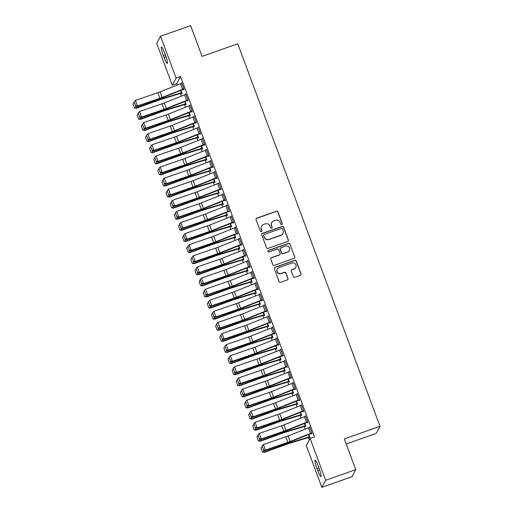 <?xml version="1.0" encoding="UTF-8"?>
<svg xmlns="http://www.w3.org/2000/svg" width="513" height="513" viewBox="0 0 513 513"><rect width="100%" height="100%" fill="white"/><g stroke="black" fill="none" stroke-linecap="round" stroke-linejoin="round"><path stroke-width="0.77" d="M281.784 224.527A0.821 0.808 28.4 0 0 282.265 223.495L277.963 211.92A1.173 1.154 28.4 0 0 276.462 211.215L256.769 218.166A1.173 1.154 28.4 0 0 256.083 219.641L260.386 231.222A0.821 0.808 28.4 0 0 261.874 231.337A0.821 0.808 28.4 0 0 261.919 230.677L261.361 229.183A3.745 3.687 28.4 0 1 263.567 224.457L265.208 223.88A3.745 3.687 28.4 0 1 270.005 226.13L270.563 227.631A0.821 0.808 28.4 0 0 272.05 227.746A0.821 0.808 28.4 0 0 272.095 227.086L271.537 225.592A3.745 3.687 28.4 0 1 273.743 220.866L275.385 220.289A3.745 3.687 28.4 0 1 280.181 222.539L280.739 224.04A0.821 0.808 28.4 0 0 281.784 224.527M282.163 224.252A0.821 0.808 28.4 0 0 282.163 223.687L277.86 212.113A1.173 1.154 28.4 0 0 276.36 211.407L256.667 218.358A1.173 1.154 28.4 0 0 256.096 218.801M261.816 231.434A0.821 0.808 28.4 0 0 261.816 230.869L261.361 229.183M271.993 227.843A0.821 0.808 28.4 0 0 271.993 227.278L271.537 225.592M293.282 276.584A1.173 1.154 28.4 0 0 294.783 277.289L300.31 275.34A1.173 1.154 28.4 0 0 300.996 273.859L296.219 261.002A1.173 1.154 28.4 0 0 294.719 260.303L275.026 267.254A1.173 1.154 28.4 0 0 274.333 268.729L279.117 281.586A1.173 1.154 28.4 0 0 280.617 282.285L287.293 279.931A1.173 1.154 28.4 0 0 287.979 278.456L285.933 272.954A1.173 1.154 28.4 0 0 284.433 272.249L281.124 273.416A3.136 3.078 28.4 0 1 277.283 269.017A3.136 3.078 28.4 0 1 278.957 267.587L291.923 263.015A3.136 3.078 28.4 0 1 295.764 267.42A3.136 3.078 28.4 0 1 294.09 268.844L291.929 269.607A1.173 1.154 28.4 0 0 291.237 271.082L293.282 276.584M310.102 438.423L325.665 480.271L321.843 487.35L306.28 445.502L310.102 438.423L314.565 436.852L180.563 76.546L176.106 78.117L172.285 85.196L156.721 43.348L160.543 36.269L176.106 78.117M160.543 36.269L190.637 25.65L202.071 56.398L237.743 43.81L379.992 426.316L344.326 438.904L355.759 469.651L325.665 480.271M287.71 241.45A1.173 1.154 28.4 0 0 288.396 239.975L283.618 227.118A1.173 1.154 28.4 0 0 282.118 226.419L262.425 233.364A1.173 1.154 28.4 0 0 261.733 234.845L266.516 247.696A1.173 1.154 28.4 0 0 268.017 248.401L287.71 241.45M289.916 244.06L294.699 256.917A1.173 1.154 28.4 0 1 294.007 258.392L274.314 265.343A1.173 1.154 28.4 0 1 272.813 264.644L270.768 259.142A1.173 1.154 28.4 0 1 271.46 257.661L279.444 254.846A1.173 1.154 28.4 0 0 280.136 253.371L278.777 249.722A1.173 1.154 28.4 0 0 277.276 249.017L268.966 251.947A0.821 0.808 28.4 0 1 267.959 250.799A0.821 0.808 28.4 0 1 268.395 250.427L288.415 243.361A1.173 1.154 28.4 0 1 289.916 244.06L294.699 256.917M346.211 443.969L376.17 433.395L379.992 426.316M307.447 422.289L307.653 422.847L307.909 422.366L305.434 415.703L305.254 416.396M305.767 425.976L305.357 426.123L305.588 426.669L305.844 426.194L304.786 423.34M299.188 400.089L299.393 400.647L299.656 400.166L297.174 393.503L297.001 394.196M297.123 403.917L297.328 404.468L297.585 403.994L296.527 401.14L297.38 403.436M290.935 377.889L291.14 378.447L291.397 377.966L288.922 371.303L288.742 371.996M288.864 381.717L289.075 382.268L289.332 381.794L288.274 378.94M280.874 349.661L282.913 355.22A4.175 0.507 159.6 0 0 281.637 355.695L261.213 363.839A5.964 0.725 -20.4 0 1 259.007 364.66L236.544 372.374L236.095 372.919L258.558 365.205A8.945 1.084 159.6 0 0 261.867 363.974L282.657 355.695L282.881 356.246L283.144 355.765L280.662 349.103L280.489 349.795M280.611 359.517L280.816 360.068L281.073 359.594L280.015 356.74M274.423 333.488L274.628 334.046L274.885 333.565L272.409 326.903L272.23 327.595M272.743 337.176L272.332 337.323L272.563 337.868L272.82 337.394L271.762 334.54M264.362 305.261L266.401 310.82A4.175 0.507 159.6 0 0 265.125 311.295L244.701 319.439A5.964 0.725 -20.4 0 1 242.495 320.259L220.032 327.974L219.583 328.519L242.046 320.805A8.945 1.084 159.6 0 0 245.355 319.573L266.144 311.295L266.369 311.846L266.632 311.365L264.15 304.703L263.977 305.395M264.099 315.117L264.304 315.668L264.561 315.194L263.502 312.34L264.355 314.636M257.911 289.088L258.116 289.646L258.372 289.165L255.897 282.503L255.718 283.195M256.224 292.776L255.82 292.923L256.051 293.468L256.308 292.994L255.25 290.14M247.85 260.861L249.889 266.42A4.175 0.507 159.6 0 0 248.613 266.895L228.189 275.039A5.964 0.725 -20.4 0 1 225.983 275.859L203.52 283.574L203.071 284.119L225.534 276.404A8.945 1.084 159.6 0 0 228.843 275.173L249.632 266.895L249.857 267.446L250.12 266.965L247.638 260.303L247.465 260.995M247.587 270.717L247.792 271.268L248.048 270.793L246.99 267.94L247.843 270.236M241.399 244.688L241.604 245.246L241.86 244.765L239.385 238.103L239.205 238.795M239.712 248.375L239.308 248.523L239.539 249.068L239.795 248.593L238.737 245.74M233.396 222.007L233.377 222.02A4.175 0.507 159.6 0 0 232.1 222.495L211.677 230.638A5.964 0.725 -20.4 0 1 209.471 231.459L187.008 239.173L186.559 239.718L209.022 232.004A8.945 1.084 159.6 0 0 212.331 230.773L233.12 222.495L233.344 223.046L233.607 222.565L231.126 215.902L230.953 216.595M231.074 226.316L231.28 226.868L231.536 226.393L230.478 223.54L231.331 225.835M224.886 200.288L225.092 200.846L225.348 200.365L222.873 193.702L222.693 194.395M223.2 203.975L222.796 204.123L223.027 204.668L223.283 204.193L222.225 201.34M216.627 178.088L216.832 178.646L217.095 178.165L214.614 171.502L214.44 172.195M214.562 181.916L214.767 182.468L215.024 181.993L213.966 179.14L214.819 181.435M208.374 155.888L208.579 156.446L208.836 155.965L206.361 149.302L206.181 149.995M206.303 159.716L206.515 160.268L206.771 159.793L205.707 156.94M198.313 127.66L200.352 133.22A4.175 0.507 159.6 0 0 199.076 133.694L178.652 141.838A5.964 0.725 -20.4 0 1 176.446 142.659L153.983 150.373L153.534 150.918L175.997 143.204A8.945 1.084 159.6 0 0 179.306 141.973L200.096 133.694L200.32 134.246L200.583 133.765L198.101 127.102L197.928 127.795M198.05 137.516L198.255 138.068L198.512 137.593L197.454 134.739M191.862 111.488L192.067 112.046L192.324 111.565L189.848 104.902L189.669 105.595M190.176 115.175L189.772 115.322L190.002 115.867L190.259 115.393L189.194 112.539M181.801 83.26L183.84 88.82A4.175 0.507 159.6 0 0 182.564 89.294L162.14 97.438A5.964 0.725 -20.4 0 1 159.934 98.259L137.471 105.973L137.022 106.518L159.485 98.804A8.945 1.084 159.6 0 0 162.794 97.573L183.583 89.294L183.808 89.846L184.071 89.365L181.589 82.702L181.416 83.395M181.538 93.116L181.743 93.667L182 93.193L180.942 90.339L181.794 92.635M180.563 76.546L176.741 83.625L177.267 85.036M180.409 93.488L181.397 96.136M184.539 104.588L185.526 107.236M188.669 115.688L189.65 118.336M192.798 126.788L193.779 129.436M196.921 137.888L197.909 140.536M201.051 148.988L202.039 151.636M205.181 160.088L206.162 162.736M209.31 171.188L210.292 173.836M213.434 182.288L214.421 184.936M217.563 193.388L218.551 196.037M221.693 204.488L222.674 207.137M225.823 215.588L226.804 218.237M229.946 226.688L230.933 229.337M234.075 237.788L235.063 240.437M238.205 248.888L239.186 251.537M242.335 259.988L243.316 262.637M246.458 271.088L247.446 273.737M250.588 282.188L251.575 284.837M254.717 293.289L255.698 295.937M258.847 304.389L259.828 307.037M262.97 315.489L263.958 318.137M267.1 326.589L268.087 329.237M271.23 337.689L272.211 340.337M275.359 348.789L276.34 351.437M279.482 359.889L280.47 362.537M283.612 370.989L284.6 373.637M287.742 382.089L288.723 384.737M291.871 393.189L292.852 395.837M295.995 404.289L296.982 406.937M300.124 415.389L301.112 418.037M304.254 426.489L305.235 429.137M308.384 437.589L309.268 439.974M185.668 104.216L185.873 104.767L186.129 104.293L185.071 101.439M187.732 100.388L187.938 100.946L188.194 100.465L185.719 93.802L185.539 94.495M194.305 126.275L193.901 126.422L194.126 126.968L194.389 126.493L193.324 123.639M195.985 122.588L196.197 123.146L196.453 122.665L193.978 116.002L193.799 116.695M202.18 148.616L202.385 149.168L202.641 148.693L201.583 145.839M204.245 144.788L204.45 145.346L204.706 144.865L202.231 138.202L202.051 138.895M210.817 170.675L210.413 170.823L210.638 171.368L210.901 170.893L209.836 168.04M212.497 166.988L212.709 167.546L212.966 167.065L210.49 160.402L210.311 161.095M218.692 193.016L218.897 193.568L219.154 193.093L218.096 190.24M220.757 189.188L220.962 189.746L221.218 189.265L218.743 182.602L218.564 183.295M226.945 215.216L227.15 215.768L227.413 215.293L226.348 212.44M229.01 211.388L229.221 211.946L229.478 211.465L227.002 204.802L226.823 205.495M235.204 237.416L235.409 237.968L235.666 237.493L234.608 234.64M237.269 233.588L237.474 234.146L237.731 233.665L235.255 227.002L235.076 227.695M243.842 259.475L243.438 259.623L243.662 260.168L243.925 259.693L242.861 256.84M245.522 255.788L245.733 256.346L245.99 255.865L243.515 249.203L243.335 249.895M251.716 281.817L251.921 282.368L252.178 281.894L251.12 279.04M253.781 277.988L253.986 278.546L254.243 278.065L251.768 271.403L251.588 272.095M260.354 303.876L259.95 304.023L260.174 304.568L260.437 304.094L259.373 301.24M262.034 300.188L262.246 300.746L262.502 300.265L260.027 293.603L259.847 294.295M268.228 326.217L268.434 326.768L268.69 326.294L267.632 323.44M270.293 322.388L270.498 322.946L270.755 322.465L268.28 315.803L268.1 316.495M276.866 348.276L276.462 348.423L276.687 348.968L276.949 348.494L275.885 345.64M278.546 344.589L278.758 345.146L279.014 344.665L276.539 338.003L276.36 338.695M284.741 370.617L284.946 371.168L285.202 370.694L284.144 367.84M286.805 366.789L287.011 367.346L287.267 366.866L284.792 360.203L284.612 360.895M293.378 392.676L292.974 392.823L293.199 393.368L293.462 392.894L292.397 390.04M295.058 388.989L295.27 389.547L295.526 389.066L293.051 382.403L292.872 383.096M301.253 415.017L301.458 415.568L301.715 415.094L300.656 412.24M303.318 411.189L303.523 411.747L303.779 411.266L301.304 404.603L301.125 405.296M309.506 437.217L309.711 437.769L309.974 437.294L308.909 434.44M311.571 433.389L311.782 433.947L312.039 433.466L309.563 426.803L309.384 427.496M319.048 468.157A7.637 1.039 70.6 0 1 320.933 476.583A7.637 1.039 70.6 0 1 317.727 470.607L316.983 468.606A7.637 1.039 70.6 0 1 315.104 460.18A7.637 1.039 70.6 0 1 318.31 466.157L319.048 468.157M355.759 469.651L351.937 476.731L321.843 487.35M176.741 83.625L172.285 85.196M163.339 55.462A7.637 1.039 70.6 0 1 161.46 47.042A7.637 1.039 70.6 0 1 164.66 53.019L165.404 55.013A7.637 1.039 70.6 0 1 167.283 63.439A7.637 1.039 70.6 0 1 164.083 57.462L163.339 55.462L165.314 54.769M181.333 83.183L181.717 83.048M185.462 94.283L185.847 94.148M189.592 105.383L189.977 105.248M193.715 116.483L194.1 116.348M197.845 127.583L198.23 127.448M201.975 138.683L202.359 138.548M206.104 149.783L206.489 149.649M210.227 160.883L210.612 160.749M214.357 171.983L214.742 171.849M218.487 183.083L218.871 182.949M222.616 194.183L223.001 194.049M226.74 205.283L227.124 205.149M230.869 216.383L231.254 216.249M234.999 227.483L235.384 227.349M239.129 238.583L239.513 238.449M243.252 249.684L243.637 249.549M247.381 260.784L247.766 260.649M251.511 271.884L251.896 271.749M255.641 282.984L256.025 282.849M259.764 294.084L260.155 293.949M263.894 305.184L264.278 305.049M268.023 316.284L268.408 316.149M272.153 327.384L272.538 327.249M276.276 338.484L276.667 338.349M280.406 349.584L280.791 349.449M284.535 360.684L284.92 360.549M288.665 371.784L289.05 371.649M292.788 382.884L293.179 382.749M296.918 393.984L297.303 393.849M301.048 405.084L301.432 404.949M305.177 416.184L305.562 416.049M309.301 427.284L309.692 427.149M271.743 222.571L271.64 222.764A3.745 3.687 28.4 0 0 271.435 225.784M261.566 226.162L261.463 226.355A3.745 3.687 28.4 0 0 261.258 229.375M288.274 241.014A1.173 1.154 28.4 0 0 288.293 240.167L283.509 227.31A1.173 1.154 28.4 0 0 282.015 226.605L262.323 233.556A1.173 1.154 28.4 0 0 261.752 233.999M282.528 228.862A0.821 0.808 28.4 0 0 281.483 228.368L264.195 234.467A0.821 0.808 28.4 0 0 263.714 235.499L264.298 237.083A3.745 3.687 28.4 0 0 269.094 239.334L280.912 235.159A3.745 3.687 28.4 0 0 283.118 230.44L282.528 228.862M263.759 234.839L263.65 235.031A0.821 0.808 28.4 0 0 263.605 235.691L263.714 235.499M282.913 233.453L282.81 233.646A3.745 3.687 28.4 0 1 280.81 235.352L268.992 239.52A3.745 3.687 28.4 0 1 264.195 237.269L263.605 235.691M294.577 257.956A1.173 1.154 28.4 0 0 294.597 257.109M280.072 254.313L279.97 254.506A1.173 1.154 28.4 0 1 279.341 255.038L271.358 257.853A1.173 1.154 28.4 0 0 270.787 258.296M289.813 244.252A1.173 1.154 28.4 0 0 288.312 243.553L268.293 250.613A0.821 0.808 28.4 0 0 267.914 250.895M287.735 251.921A3.136 3.078 28.4 0 0 288.999 247.003A3.136 3.078 28.4 0 0 285.568 246.093L280.996 247.702A1.173 1.154 28.4 0 0 280.31 249.177L281.669 252.826A1.173 1.154 28.4 0 0 283.163 253.531L287.633 252.114A3.136 3.078 28.4 0 0 289.3 250.684L289.403 250.491M280.374 248.234L280.271 248.427A1.173 1.154 28.4 0 0 280.207 249.369L280.31 249.177M287.633 252.114L283.061 253.723A1.173 1.154 28.4 0 1 281.56 253.018L280.207 249.369M295.764 267.42L295.655 267.606A3.136 3.078 28.4 0 1 293.987 269.036L291.826 269.8A1.173 1.154 28.4 0 0 291.256 270.236M277.283 269.017L277.18 269.203A3.136 3.078 28.4 0 0 281.021 273.609L281.124 273.416M287.857 279.489A1.173 1.154 28.4 0 0 287.876 278.649L285.831 273.147A1.173 1.154 28.4 0 0 284.33 272.441L281.021 273.609M300.881 274.897A1.173 1.154 28.4 0 0 300.894 274.051L296.116 261.194A1.173 1.154 28.4 0 0 294.616 260.495L274.923 267.44A1.173 1.154 28.4 0 0 274.352 267.882M135.573 106.063L136.259 107.916L159.017 99.669A8.945 1.084 -20.4 0 1 162.249 98.592L181.775 92.641M134.477 107.736L136.259 107.916L136.195 108.326L134.451 107.897L133.034 103.85L134.451 107.897M181.923 92.975L181.512 93.122A4.175 0.507 -20.4 0 1 180.275 93.526L161.108 99.362A5.964 0.725 159.6 0 0 158.953 100.08L136.195 108.326M133.034 103.85L134.098 102.491M183.583 89.294L183.987 89.153M181.775 83.266A4.175 0.507 159.6 0 0 180.499 83.747L160.075 91.891A5.964 0.725 -20.4 0 1 157.869 92.706L135.406 100.42L137.471 105.973L135.586 105.793L134.143 101.907L135.586 105.793M135.406 106.011L137.022 106.518M135.406 100.42L134.143 101.907M185.924 103.735L166.379 109.692A8.945 1.084 -20.4 0 0 163.147 110.77L140.389 119.016L140.325 119.426L138.581 118.997L137.163 114.95L138.581 118.997M186.052 104.075L185.642 104.222A4.175 0.507 -20.4 0 1 184.404 104.626L165.231 110.462A5.964 0.725 159.6 0 0 163.083 111.18L140.325 119.426M139.703 117.163L140.389 119.016L138.606 118.836M137.163 114.95L138.228 113.591M190.054 114.835L170.502 120.792A8.945 1.084 -20.4 0 0 167.276 121.87L144.519 130.116L144.454 130.526L142.704 130.097L141.287 126.051L142.704 130.097M189.772 115.322A4.175 0.507 -20.4 0 1 188.534 115.726L169.361 121.562A5.964 0.725 159.6 0 0 167.206 122.28L144.454 130.526M143.826 128.263L144.519 130.116L142.736 129.936M141.287 126.051L142.357 124.691M185.924 94.36L187.97 99.92A4.175 0.507 159.6 0 0 186.694 100.394L166.27 108.538A5.964 0.725 -20.4 0 1 164.064 109.359L141.594 117.073L141.146 117.618L163.615 109.904A8.945 1.084 159.6 0 0 166.924 108.673L188.117 100.253M185.905 94.366A4.175 0.507 159.6 0 0 184.629 94.847L164.205 102.991A5.964 0.725 -20.4 0 1 161.999 103.806L139.53 111.52L141.594 117.073L139.716 116.893L138.273 113.007L139.716 116.893M139.536 117.111L141.146 117.618M139.53 111.52L138.273 113.007M192.119 111.007L192.093 111.02A4.175 0.507 159.6 0 0 190.817 111.494L170.399 119.638A5.964 0.725 -20.4 0 1 168.193 120.459L145.724 128.173L145.275 128.718L167.745 121.004A8.945 1.084 159.6 0 0 171.053 119.773L192.247 111.353M190.054 105.46L190.034 105.466A4.175 0.507 159.6 0 0 188.758 105.947L168.335 114.091A5.964 0.725 -20.4 0 1 166.129 114.906L143.659 122.62L145.724 128.173L143.845 127.993L142.402 124.108L143.845 127.993M143.666 128.212L145.275 128.718M143.659 122.62L142.402 124.108M193.305 123.646L194.158 125.942L174.632 131.892A8.945 1.084 -20.4 0 0 171.4 132.97L148.648 141.216L148.578 141.626L146.833 141.197L145.416 137.151L146.833 141.197M193.901 126.422A4.175 0.507 -20.4 0 1 192.664 126.826L173.49 132.662A5.964 0.725 159.6 0 0 171.336 133.38L148.578 141.626M147.956 139.363L148.648 141.216L146.859 141.037M145.416 137.151L146.481 135.791M198.307 137.035L178.761 142.992A8.945 1.084 -20.4 0 0 175.529 144.07L152.771 152.316L152.707 152.727L150.963 152.297L149.546 148.251L150.963 152.297M198.435 137.375L198.024 137.522A4.175 0.507 -20.4 0 1 196.787 137.926L177.62 143.762A5.964 0.725 159.6 0 0 175.465 144.48L152.707 152.727M152.085 150.463L152.771 152.316L150.989 152.137M149.546 148.251L150.61 146.891M196.248 122.107L196.222 122.12A4.175 0.507 159.6 0 0 194.946 122.594L174.529 130.738A5.964 0.725 -20.4 0 1 172.323 131.559L149.854 139.273L149.405 139.818L171.874 132.104A8.945 1.084 159.6 0 0 175.177 130.873L196.376 122.453M194.183 116.56L194.158 116.566A4.175 0.507 159.6 0 0 192.882 117.047L172.464 125.191A5.964 0.725 -20.4 0 1 170.258 126.006L147.789 133.72L149.854 139.273L147.975 139.094L146.526 135.208L147.975 139.094M147.795 139.312L149.405 139.818M147.789 133.72L146.526 135.208M200.096 133.694L200.5 133.553M198.287 127.666A4.175 0.507 159.6 0 0 197.011 128.147L176.587 136.291A5.964 0.725 -20.4 0 1 174.382 137.106L151.919 144.82L153.983 150.373L152.098 150.194L150.655 146.308L152.098 150.194M151.919 150.412L153.534 150.918M151.919 144.82L150.655 146.308M202.436 148.135L182.891 154.092A8.945 1.084 -20.4 0 0 179.659 155.17L156.901 163.416L156.837 163.827L155.093 163.397L153.676 159.351L155.093 163.397M202.564 148.475L202.154 148.623A4.175 0.507 -20.4 0 1 200.916 149.026L181.743 154.862A5.964 0.725 159.6 0 0 179.595 155.58L156.837 163.827M156.215 161.563L156.901 163.416L155.118 163.237M153.676 159.351L154.74 157.991M202.436 138.76L204.482 144.32A4.175 0.507 159.6 0 0 203.206 144.794L182.782 152.938A5.964 0.725 -20.4 0 1 180.576 153.759L158.107 161.473L157.658 162.018L180.127 154.304A8.945 1.084 159.6 0 0 183.436 153.073L204.629 144.653M202.417 138.767A4.175 0.507 159.6 0 0 201.141 139.247L180.717 147.391A5.964 0.725 -20.4 0 1 178.511 148.206L156.042 155.92L158.107 161.473L156.228 161.294L154.785 157.408L156.228 161.294M156.048 161.512L157.658 162.018M156.042 155.92L154.785 157.408M206.566 159.235L187.014 165.192A8.945 1.084 -20.4 0 0 183.789 166.27L161.031 174.516L160.967 174.927L159.216 174.497L157.799 170.451L159.216 174.497M206.688 159.575L206.284 159.723A4.175 0.507 -20.4 0 1 205.046 160.127L185.873 165.962A5.964 0.725 159.6 0 0 183.718 166.68L160.967 174.927M160.338 172.663L161.031 174.516L159.248 174.337M157.799 170.451L158.87 169.091M208.631 155.407L208.605 155.42A4.175 0.507 159.6 0 0 207.329 155.894L186.912 164.038A5.964 0.725 -20.4 0 1 184.706 164.859L162.236 172.573L161.787 173.118L184.257 165.404A8.945 1.084 159.6 0 0 187.566 164.173L208.759 155.753M206.566 149.86L206.547 149.867A4.175 0.507 159.6 0 0 205.271 150.347L184.847 158.491A5.964 0.725 -20.4 0 1 182.641 159.306L160.171 167.02L162.236 172.573L160.357 172.394L158.915 168.508L160.357 172.394M160.178 172.612L161.787 173.118M160.171 167.02L158.915 168.508M209.817 168.046L210.67 170.342L191.144 176.292A8.945 1.084 -20.4 0 0 187.912 177.37L165.16 185.616L165.09 186.027L163.346 185.597L161.928 181.551L163.346 185.597M210.413 170.823A4.175 0.507 -20.4 0 1 209.176 171.227L190.002 177.062A5.964 0.725 159.6 0 0 187.848 177.78L165.09 186.027M164.468 183.763L165.16 185.616L163.371 185.437M161.928 181.551L162.993 180.191M212.76 166.507L212.735 166.52A4.175 0.507 159.6 0 0 211.459 166.994L191.041 175.138A5.964 0.725 -20.4 0 1 188.835 175.959L166.366 183.673L165.917 184.218L188.386 176.504A8.945 1.084 159.6 0 0 191.689 175.273L212.889 166.853M212.735 166.52L210.67 160.967A4.175 0.507 159.6 0 0 209.394 161.448L188.976 169.591A5.964 0.725 -20.4 0 1 186.77 170.406L164.301 178.12L166.366 183.673L164.487 183.494L163.038 179.608L164.487 183.494M164.307 183.712L165.917 184.218M164.301 178.12L163.038 179.608M168.597 194.863L169.284 196.716L192.042 188.47A8.945 1.084 -20.4 0 1 195.273 187.392L214.8 181.442M167.501 196.537L169.284 196.716L169.219 197.127L167.475 196.697L166.058 192.651L167.475 196.697M214.947 181.775L214.537 181.923A4.175 0.507 -20.4 0 1 213.299 182.327L194.132 188.162A5.964 0.725 159.6 0 0 191.977 188.88L169.219 197.127M166.058 192.651L167.123 191.291M216.884 177.607L216.864 177.62A4.175 0.507 159.6 0 0 215.588 178.094L195.164 186.238A5.964 0.725 -20.4 0 1 192.959 187.059L170.496 194.773L170.047 195.318L192.51 187.604A8.945 1.084 159.6 0 0 195.819 186.373L217.012 177.953M214.825 172.06L214.8 172.067A4.175 0.507 159.6 0 0 213.523 172.548L193.1 180.691A5.964 0.725 -20.4 0 1 190.894 181.506L168.431 189.22L170.496 194.773L168.61 194.594L167.167 190.708L168.61 194.594M168.431 194.812L170.047 195.318M168.431 189.22L167.167 190.708M218.948 192.535L199.403 198.493A8.945 1.084 -20.4 0 0 196.171 199.57L173.413 207.816L173.349 208.227L171.605 207.797L170.188 203.751L171.605 207.797M219.077 192.875L218.666 193.023A4.175 0.507 -20.4 0 1 217.429 193.427L198.255 199.262A5.964 0.725 159.6 0 0 196.107 199.98L173.349 208.227M172.727 205.963L173.413 207.816L171.631 207.637M170.188 203.751L171.252 202.391M218.948 183.16L220.994 188.72A4.175 0.507 159.6 0 0 219.718 189.194L199.294 197.338A5.964 0.725 -20.4 0 1 197.088 198.159L174.619 205.873L174.17 206.418L196.639 198.704A8.945 1.084 159.6 0 0 199.948 197.473L221.141 189.053M218.929 183.167A4.175 0.507 159.6 0 0 217.653 183.648L197.229 191.791A5.964 0.725 -20.4 0 1 195.023 192.606L172.56 200.32L174.619 205.873L172.74 205.694L171.297 201.808L172.74 205.694M172.56 205.912L174.17 206.418M172.56 200.32L171.297 201.808M223.078 203.635L203.526 209.593A8.945 1.084 -20.4 0 0 200.301 210.67L177.543 218.916L177.479 219.327L175.735 218.897L174.311 214.851L175.735 218.897M222.796 204.123A4.175 0.507 -20.4 0 1 221.558 204.527L202.385 210.362A5.964 0.725 159.6 0 0 200.23 211.08L177.479 219.327M176.85 217.063L177.543 218.916L175.76 218.737M174.311 214.851L175.382 213.491M225.143 199.807L225.117 199.82A4.175 0.507 159.6 0 0 223.841 200.294L203.424 208.438A5.964 0.725 -20.4 0 1 201.218 209.259L178.748 216.973L178.3 217.518L200.769 209.804A8.945 1.084 159.6 0 0 204.078 208.573L225.271 200.153M223.078 194.26L223.059 194.267A4.175 0.507 159.6 0 0 221.783 194.748L201.359 202.891A5.964 0.725 -20.4 0 1 199.153 203.706L176.684 211.42L178.748 216.973L176.87 216.794L175.427 212.908L176.87 216.794M176.69 217.012L178.3 217.518M176.684 211.42L175.427 212.908M227.201 214.735L207.656 220.693A8.945 1.084 -20.4 0 0 204.424 221.77L181.673 230.016L181.602 230.427L179.858 229.997L178.441 225.951L179.858 229.997M227.33 215.075L226.926 215.223A4.175 0.507 -20.4 0 1 225.688 215.627L206.515 221.462A5.964 0.725 159.6 0 0 204.36 222.18L181.602 230.427M180.98 228.163L181.673 230.016L179.883 229.837M178.441 225.951L179.505 224.591M229.273 210.907L229.247 210.92A4.175 0.507 159.6 0 0 227.971 211.394L207.553 219.538A5.964 0.725 -20.4 0 1 205.347 220.359L182.878 228.073L182.429 228.618L204.899 220.904A8.945 1.084 159.6 0 0 208.207 219.673L229.401 211.253M229.247 210.92L227.182 205.367A4.175 0.507 159.6 0 0 225.906 205.848L205.489 213.992A5.964 0.725 -20.4 0 1 203.283 214.806L180.813 222.52L182.878 228.073L180.999 227.894L179.55 224.008L180.999 227.894M180.82 228.112L182.429 228.618M180.813 222.52L179.55 224.008M185.11 239.263L185.796 241.116L208.554 232.87A8.945 1.084 -20.4 0 1 211.786 231.793L231.312 225.842M184.013 240.937L185.796 241.116L185.732 241.527L183.987 241.097L182.57 237.051L183.987 241.097M231.459 226.175L231.049 226.323A4.175 0.507 -20.4 0 1 229.811 226.727L210.644 232.562A5.964 0.725 159.6 0 0 208.49 233.28L185.732 241.527M182.57 237.051L183.635 235.691M233.12 222.495L233.524 222.353M231.337 216.46L231.312 216.467A4.175 0.507 159.6 0 0 230.036 216.948L209.612 225.092A5.964 0.725 -20.4 0 1 207.406 225.906L184.943 233.62L187.008 239.173L185.122 238.994L183.68 235.108L185.122 238.994M184.943 239.212L186.559 239.718M184.943 233.62L183.68 235.108M235.461 236.935L215.915 242.893A8.945 1.084 -20.4 0 0 212.683 243.97L189.925 252.216L189.861 252.627L188.117 252.197L186.7 248.151L188.117 252.197M235.589 237.275L235.178 237.423A4.175 0.507 -20.4 0 1 233.941 237.827L214.767 243.662A5.964 0.725 159.6 0 0 212.619 244.38L189.861 252.627M189.239 250.363L189.925 252.216L188.143 252.037M186.7 248.151L187.764 246.791M237.525 233.107L237.506 233.12A4.175 0.507 159.6 0 0 236.23 233.595L215.806 241.738A5.964 0.725 -20.4 0 1 213.6 242.559L191.131 250.273L190.682 250.819L213.151 243.104A8.945 1.084 159.6 0 0 216.46 241.873L237.654 233.453M235.461 227.56L235.441 227.567A4.175 0.507 159.6 0 0 234.165 228.048L213.741 236.192A5.964 0.725 -20.4 0 1 211.536 237.006L189.073 244.72L191.131 250.273L189.252 250.094L187.809 246.208L189.252 250.094M189.073 250.312L190.682 250.819M189.073 244.72L187.809 246.208M239.59 248.036L220.039 253.993A8.945 1.084 -20.4 0 0 216.813 255.07L194.055 263.316L193.991 263.727L192.247 263.297L190.823 259.251L192.247 263.297M239.308 248.523A4.175 0.507 -20.4 0 1 238.07 248.927L218.897 254.762A5.964 0.725 159.6 0 0 216.743 255.48L193.991 263.727M193.363 261.463L194.055 263.316L192.272 263.137M190.823 259.251L191.894 257.892M241.655 244.207L241.629 244.22A4.175 0.507 159.6 0 0 240.353 244.695L219.936 252.838A5.964 0.725 -20.4 0 1 217.73 253.659L195.261 261.374L194.812 261.919L217.281 254.204A8.945 1.084 159.6 0 0 220.59 252.973L241.783 244.554M239.59 238.66L239.571 238.667A4.175 0.507 159.6 0 0 238.295 239.148L217.871 247.292A5.964 0.725 -20.4 0 1 215.665 248.106L193.196 255.82L195.261 261.374L193.382 261.194L191.939 257.308L193.382 261.194M193.202 261.412L194.812 261.919M193.196 255.82L191.939 257.308M242.841 256.846L243.694 259.142L224.168 265.093A8.945 1.084 -20.4 0 0 220.936 266.17L198.185 274.417L198.114 274.827L196.37 274.397L194.953 270.351L196.37 274.397M243.438 259.623A4.175 0.507 -20.4 0 1 242.2 260.027L223.027 265.862A5.964 0.725 159.6 0 0 220.872 266.58L198.114 274.827M197.492 272.563L198.185 274.417L196.396 274.237M194.953 270.351L196.017 268.992M245.785 255.307L245.759 255.32A4.175 0.507 159.6 0 0 244.483 255.795L224.066 263.939A5.964 0.725 -20.4 0 1 221.86 264.759L199.39 272.474L198.941 273.019L221.411 265.304A8.945 1.084 159.6 0 0 224.72 264.073L245.913 255.654M245.759 255.32L243.694 249.767A4.175 0.507 159.6 0 0 242.418 250.248L222.001 258.392A5.964 0.725 -20.4 0 1 219.795 259.206L197.325 266.92L199.39 272.474L197.511 272.294L196.062 268.408L197.511 272.294M197.332 272.512L198.941 273.019M197.325 266.92L196.062 268.408M201.622 283.663L202.308 285.517L225.066 277.27A8.945 1.084 -20.4 0 1 228.298 276.193L247.824 270.242M200.525 285.337L202.308 285.517L202.244 285.927L200.5 285.497L199.082 281.451L200.5 285.497M247.971 270.575L247.561 270.723A4.175 0.507 -20.4 0 1 246.323 271.127L227.156 276.962A5.964 0.725 159.6 0 0 225.002 277.68L202.244 285.927M199.082 281.451L200.147 280.092M249.632 266.895L250.036 266.754M247.824 260.867A4.175 0.507 159.6 0 0 246.548 261.348L226.124 269.492A5.964 0.725 -20.4 0 1 223.924 270.306L201.455 278.02L203.52 283.574L201.635 283.394L200.192 279.508L201.635 283.394M201.455 283.612L203.071 284.119M201.455 278.02L200.192 279.508M251.973 281.336L232.427 287.293A8.945 1.084 -20.4 0 0 229.196 288.37L206.438 296.617L206.373 297.027L204.629 296.597L203.212 292.551L204.629 296.597M252.101 281.675L251.691 281.823A4.175 0.507 -20.4 0 1 250.453 282.227L231.28 288.062A5.964 0.725 159.6 0 0 229.131 288.781L206.373 297.027M205.751 294.763L206.438 296.617L204.655 296.437M203.212 292.551L204.277 291.192M254.038 277.507L254.018 277.52A4.175 0.507 159.6 0 0 252.742 277.995L232.318 286.139A5.964 0.725 -20.4 0 1 230.113 286.959L207.643 294.674L207.194 295.219L229.664 287.504A8.945 1.084 159.6 0 0 232.973 286.273L254.166 277.854M251.973 271.961L251.954 271.967A4.175 0.507 159.6 0 0 250.677 272.448L230.254 280.592A5.964 0.725 -20.4 0 1 228.048 281.406L205.585 289.12L207.643 294.674L205.764 294.494L204.321 290.608L205.764 294.494M205.585 294.712L207.194 295.219M205.585 289.12L204.321 290.608M256.102 292.436L236.551 298.393A8.945 1.084 -20.4 0 0 233.325 299.47L210.567 307.717L210.503 308.127L208.759 307.697L207.335 303.651L208.759 307.697M255.82 292.923A4.175 0.507 -20.4 0 1 254.583 293.327L235.409 299.162A5.964 0.725 159.6 0 0 233.255 299.881L210.503 308.127M209.875 305.863L210.567 307.717L208.785 307.537M207.335 303.651L208.406 302.292M258.167 288.607L258.142 288.62A4.175 0.507 159.6 0 0 256.866 289.095L236.448 297.239A5.964 0.725 -20.4 0 1 234.242 298.059L211.773 305.774L211.324 306.319L233.793 298.604A8.945 1.084 159.6 0 0 237.102 297.373L258.296 288.954M256.102 283.061L256.083 283.067A4.175 0.507 159.6 0 0 254.807 283.548L234.383 291.692A5.964 0.725 -20.4 0 1 232.177 292.506L209.708 300.22L211.773 305.774L209.894 305.594L208.451 301.708L209.894 305.594M209.714 305.812L211.324 306.319M209.708 300.22L208.451 301.708M259.354 301.246L260.206 303.542L240.68 309.493A8.945 1.084 -20.4 0 0 237.448 310.57L214.697 318.817L214.626 319.227L212.882 318.797L211.465 314.751L212.882 318.797M259.95 304.023A4.175 0.507 -20.4 0 1 258.712 304.427L239.539 310.262A5.964 0.725 159.6 0 0 237.384 310.981L214.626 319.227M214.004 316.963L214.697 318.817L212.908 318.637M211.465 314.751L212.529 313.392M262.297 299.707L262.271 299.72A4.175 0.507 159.6 0 0 260.995 300.195L240.578 308.339A5.964 0.725 -20.4 0 1 238.372 309.159L215.902 316.874L215.454 317.419L237.923 309.705A8.945 1.084 159.6 0 0 241.232 308.473L262.425 300.054M262.271 299.72L260.206 294.167A4.175 0.507 159.6 0 0 258.93 294.648L238.513 302.792A5.964 0.725 -20.4 0 1 236.307 303.606L213.838 311.32L215.902 316.874L214.024 316.694L212.574 312.808L214.024 316.694M213.844 316.912L215.454 317.419M213.838 311.32L212.574 312.808M218.134 328.064L218.82 329.917L241.578 321.67A8.945 1.084 -20.4 0 1 244.81 320.593L264.336 314.642M217.037 329.737L218.82 329.917L218.756 330.327L217.012 329.897L215.595 325.851L217.012 329.897M264.484 314.976L264.073 315.123A4.175 0.507 -20.4 0 1 262.836 315.527L243.669 321.362A5.964 0.725 159.6 0 0 241.514 322.081L218.756 330.327M215.595 325.851L216.659 324.492M266.144 311.295L266.548 311.154M264.336 305.267A4.175 0.507 159.6 0 0 263.06 305.748L242.636 313.892A5.964 0.725 -20.4 0 1 240.437 314.706L217.967 322.421L220.032 327.974L218.147 327.794L216.704 323.908L218.147 327.794M217.967 328.012L219.583 328.519M217.967 322.421L216.704 323.908M268.485 325.736L248.94 331.693A8.945 1.084 -20.4 0 0 245.708 332.77L222.95 341.017L222.886 341.427L221.141 340.998L219.724 336.951L221.141 340.998M268.613 326.076L268.203 326.223A4.175 0.507 -20.4 0 1 266.965 326.627L247.792 332.462A5.964 0.725 159.6 0 0 245.644 333.181L222.886 341.427M222.264 339.164L222.95 341.017L221.167 340.837M219.724 336.951L220.789 335.592M268.485 316.361L270.531 321.92A4.175 0.507 159.6 0 0 269.254 322.395L248.831 330.539A5.964 0.725 -20.4 0 1 246.625 331.36L224.155 339.074L223.706 339.619L246.176 331.905A8.945 1.084 159.6 0 0 249.485 330.673L270.678 322.254M268.466 316.367A4.175 0.507 159.6 0 0 267.19 316.848L246.766 324.992A5.964 0.725 -20.4 0 1 244.56 325.806L222.097 333.521L224.155 339.074L222.276 338.894L220.834 335.008L222.276 338.894M222.097 339.112L223.706 339.619M222.097 333.521L220.834 335.008M272.615 336.836L253.063 342.793A8.945 1.084 -20.4 0 0 249.837 343.87L227.079 352.117L227.015 352.527L225.271 352.098L223.848 348.051L225.271 352.098M272.332 337.323A4.175 0.507 -20.4 0 1 271.095 337.727L251.921 343.563A5.964 0.725 159.6 0 0 249.767 344.281L227.015 352.527M226.387 350.264L227.079 352.117L225.297 351.937M223.848 348.051L224.918 346.692M274.679 333.008L274.66 333.02A4.175 0.507 159.6 0 0 273.378 333.495L252.96 341.639A5.964 0.725 -20.4 0 1 250.754 342.46L228.285 350.174L227.836 350.719L250.306 343.005A8.945 1.084 159.6 0 0 253.614 341.773L274.808 333.354M272.615 327.461L272.595 327.467A4.175 0.507 159.6 0 0 271.319 327.948L250.895 336.092A5.964 0.725 -20.4 0 1 248.69 336.906L226.22 344.621L228.285 350.174L226.406 349.994L224.963 346.108L226.406 349.994M226.227 350.212L227.836 350.719M226.22 344.621L224.963 346.108M275.866 345.647L276.719 347.942L257.193 353.893A8.945 1.084 -20.4 0 0 253.961 354.97L231.209 363.217L231.139 363.627L229.394 363.198L227.977 359.151L229.394 363.198M276.462 348.423A4.175 0.507 -20.4 0 1 275.224 348.827L256.051 354.663A5.964 0.725 159.6 0 0 253.897 355.381L231.139 363.627M230.517 361.364L231.209 363.217L229.42 363.037M227.977 359.151L229.042 357.792M280.868 359.036L261.322 364.993A8.945 1.084 -20.4 0 0 258.09 366.07L235.332 374.317L235.268 374.727L233.524 374.298L232.107 370.251L233.524 374.298M280.996 359.376L280.585 359.523A4.175 0.507 -20.4 0 1 279.348 359.927L260.181 365.763A5.964 0.725 159.6 0 0 258.026 366.481L235.268 374.727M234.646 372.464L235.332 374.317L233.55 374.137M232.107 370.251L233.171 368.892M284.997 370.136L265.452 376.093A8.945 1.084 -20.4 0 0 262.22 377.17L239.462 385.417L239.398 385.827L237.654 385.398L236.236 381.351L237.654 385.398M285.125 370.476L284.715 370.623A4.175 0.507 -20.4 0 1 283.477 371.027L264.304 376.863A5.964 0.725 159.6 0 0 262.156 377.581L239.398 385.827M238.776 383.564L239.462 385.417L237.679 385.237M236.236 381.351L237.301 379.992M289.127 381.236L269.575 387.193A8.945 1.084 -20.4 0 0 266.35 388.27L243.592 396.517L243.528 396.927L241.783 396.498L240.36 392.451L241.783 396.498M289.255 381.576L288.845 381.723A4.175 0.507 -20.4 0 1 287.607 382.127L268.434 387.963A5.964 0.725 159.6 0 0 266.279 388.681L243.528 396.927M242.899 394.664L243.592 396.517L241.809 396.337M240.36 392.451L241.431 391.092M292.378 390.047L293.231 392.342L273.705 398.293A8.945 1.084 -20.4 0 0 270.473 399.37L247.721 407.617L247.651 408.027L245.907 407.598L244.489 403.551L245.907 407.598M292.974 392.823A4.175 0.507 -20.4 0 1 291.737 393.227L272.563 399.063A5.964 0.725 159.6 0 0 270.409 399.781L247.651 408.027M247.029 405.764L247.721 407.617L245.932 407.437M244.489 403.551L245.554 402.192M251.158 416.864L251.845 418.717L274.602 410.471A8.945 1.084 -20.4 0 1 277.834 409.393L297.36 403.442M250.062 418.537L251.845 418.717L251.78 419.127L250.036 418.698L248.619 414.651L250.036 418.698M297.508 403.776L297.098 403.923A4.175 0.507 -20.4 0 1 295.86 404.327L276.693 410.163A5.964 0.725 159.6 0 0 274.538 410.881L251.78 419.127M248.619 414.651L249.684 413.292M301.509 414.536L281.964 420.493A8.945 1.084 -20.4 0 0 278.732 421.571L255.974 429.817L255.91 430.227L254.166 429.798L252.749 425.752L254.166 429.798M301.638 414.876L301.227 415.023A4.175 0.507 -20.4 0 1 299.99 415.427L280.816 421.263A5.964 0.725 159.6 0 0 278.668 421.981L255.91 430.227M255.288 427.964L255.974 429.817L254.191 429.637M252.749 425.752L253.813 424.392M278.809 344.108L278.783 344.12A4.175 0.507 159.6 0 0 277.507 344.595L257.09 352.739A5.964 0.725 -20.4 0 1 254.884 353.56L232.415 361.274L231.966 361.819L254.435 354.105A8.945 1.084 159.6 0 0 257.744 352.873L278.937 344.454M276.744 338.561L276.719 338.567A4.175 0.507 159.6 0 0 275.443 339.048L255.025 347.192A5.964 0.725 -20.4 0 1 252.819 348.006L230.35 355.721L232.415 361.274L230.536 361.094L229.087 357.208L230.536 361.094M230.356 361.312L231.966 361.819M230.35 355.721L229.087 357.208M282.657 355.695L283.061 355.554M280.848 349.667A4.175 0.507 159.6 0 0 279.572 350.148L259.155 358.292A5.964 0.725 -20.4 0 1 256.949 359.106L234.479 366.821L236.544 372.374L234.659 372.194L233.216 368.308L234.659 372.194M234.479 372.412L236.095 372.919M234.479 366.821L233.216 368.308M284.997 360.761L287.043 366.32A4.175 0.507 159.6 0 0 285.767 366.795L265.343 374.939A5.964 0.725 -20.4 0 1 263.137 375.76L240.668 383.474L240.219 384.019L262.688 376.305A8.945 1.084 159.6 0 0 265.997 375.074L287.19 366.654M284.978 360.767A4.175 0.507 159.6 0 0 283.702 361.248L263.278 369.392A5.964 0.725 -20.4 0 1 261.072 370.206L238.609 377.921L240.668 383.474L238.789 383.294L237.346 379.408L238.789 383.294M238.609 383.512L240.219 384.019M238.609 377.921L237.346 379.408M291.192 377.408L291.172 377.421A4.175 0.507 159.6 0 0 289.89 377.895L269.472 386.039A5.964 0.725 -20.4 0 1 267.267 386.86L244.797 394.574L244.348 395.119L266.818 387.405A8.945 1.084 159.6 0 0 270.127 386.174L291.32 377.754M289.127 371.861L289.108 371.867A4.175 0.507 159.6 0 0 287.831 372.348L267.408 380.492A5.964 0.725 -20.4 0 1 265.202 381.306L242.732 389.021L244.797 394.574L242.918 394.394L241.476 390.508L242.918 394.394M242.739 394.612L244.348 395.119M242.732 389.021L241.476 390.508M295.321 388.508L295.296 388.521A4.175 0.507 159.6 0 0 294.02 388.995L273.602 397.139A5.964 0.725 -20.4 0 1 271.396 397.96L248.927 405.674L248.478 406.219L270.947 398.505A8.945 1.084 159.6 0 0 274.256 397.274L295.45 388.854M295.296 388.521L293.231 382.967A4.175 0.507 159.6 0 0 291.955 383.448L271.537 391.592A5.964 0.725 -20.4 0 1 269.331 392.407L246.862 400.121L248.927 405.674L247.048 405.494L245.599 401.608L247.048 405.494M246.868 405.712L248.478 406.219M246.862 400.121L245.599 401.608M299.451 399.608L299.425 399.621A4.175 0.507 159.6 0 0 298.149 400.095L277.725 408.239A5.964 0.725 -20.4 0 1 275.519 409.06L253.056 416.774L252.608 417.319L275.071 409.605A8.945 1.084 159.6 0 0 278.379 408.374L299.573 399.954M297.386 394.061L297.36 394.067A4.175 0.507 159.6 0 0 296.084 394.548L275.667 402.692A5.964 0.725 -20.4 0 1 273.461 403.507L250.992 411.221L253.056 416.774L251.171 416.594L249.728 412.709L251.171 416.594M250.992 416.812L252.608 417.319M250.992 411.221L249.728 412.709M301.509 405.161L303.555 410.721A4.175 0.507 159.6 0 0 302.279 411.195L281.855 419.339A5.964 0.725 -20.4 0 1 279.649 420.16L257.18 427.874L256.731 428.419L279.2 420.705A8.945 1.084 159.6 0 0 282.509 419.474L303.702 411.054M301.49 405.167A4.175 0.507 159.6 0 0 300.214 405.648L279.79 413.792A5.964 0.725 -20.4 0 1 277.584 414.607L255.121 422.321L257.18 427.874L255.301 427.695L253.858 423.809L255.301 427.695M255.121 427.913L256.731 428.419M255.121 422.321L253.858 423.809M305.639 425.636L286.087 431.593A8.945 1.084 -20.4 0 0 282.862 432.671L260.104 440.917L260.04 441.327L258.296 440.898L256.872 436.852L258.296 440.898M305.357 426.123A4.175 0.507 -20.4 0 1 304.119 426.527L284.946 432.363A5.964 0.725 159.6 0 0 282.791 433.081L260.04 441.327M259.411 439.064L260.104 440.917L258.321 440.738M256.872 436.852L257.943 435.492M307.704 421.808L307.685 421.821A4.175 0.507 159.6 0 0 306.402 422.295L285.985 430.439A5.964 0.725 -20.4 0 1 283.779 431.26L261.309 438.974L260.861 439.519L283.33 431.805A8.945 1.084 159.6 0 0 286.639 430.574L307.832 422.154M305.639 416.261L305.62 416.267A4.175 0.507 159.6 0 0 304.344 416.748L283.92 424.892A5.964 0.725 -20.4 0 1 281.714 425.707L259.245 433.421L261.309 438.974L259.431 438.795L257.988 434.909L259.431 438.795M259.251 439.013L260.861 439.519M259.245 433.421L257.988 434.909M309.762 436.736L290.217 442.693A8.945 1.084 -20.4 0 0 286.991 443.771L264.233 452.017L264.163 452.428L262.419 451.998L261.002 447.952L262.419 451.998M309.89 437.076L309.486 437.223A4.175 0.507 -20.4 0 1 308.249 437.627L289.075 443.463A5.964 0.725 159.6 0 0 286.921 444.181L264.163 452.428M263.541 450.164L264.233 452.017L262.444 451.838M261.002 447.952L262.072 446.592M311.833 432.908L311.808 432.921A4.175 0.507 159.6 0 0 310.532 433.395L290.114 441.539A5.964 0.725 -20.4 0 1 287.908 442.36L265.439 450.074L264.99 450.619L287.46 442.905A8.945 1.084 159.6 0 0 290.768 441.674L311.962 433.254M311.808 432.921L309.743 427.367A4.175 0.507 159.6 0 0 308.467 427.848L288.049 435.992A5.964 0.725 -20.4 0 1 285.844 436.807L263.374 444.521L265.439 450.074L263.56 449.895L262.111 446.009L263.56 449.895M263.381 450.113L264.99 450.619M263.374 444.521L262.111 446.009M164.083 57.462L166.026 56.776M317.727 470.607L319.67 469.921M316.983 468.606L318.958 467.914M158.786 99.041L159.017 99.669M161.986 97.893L162.249 98.592M180.576 90.487L181.416 92.757M162.14 97.438L160.075 91.891M159.934 98.259L157.869 92.706M182.564 89.294L180.499 83.747M185.046 101.446L185.898 103.741M162.916 110.141L163.147 110.77M166.116 108.993L166.379 109.692M184.699 101.587L185.546 103.857M189.175 112.546L190.028 114.841M167.039 121.241L167.276 121.87M170.245 120.093L170.502 120.792M188.829 112.687L189.675 114.957M166.27 108.538L164.205 102.991M164.064 109.359L161.999 103.806M186.694 100.394L184.629 94.847M192.093 111.02L190.034 105.466M170.399 119.638L168.335 114.091M168.193 120.459L166.129 114.906M190.817 111.494L188.758 105.947M171.169 132.341L171.4 132.97M174.375 131.193L174.632 131.892M192.959 123.787L193.805 126.057M197.434 134.746L198.287 137.042M175.299 143.441L175.529 144.07M178.498 142.293L178.761 142.992M197.088 134.887L197.928 137.157M196.222 122.12L194.158 116.566M174.529 130.738L172.464 125.191M172.323 131.559L170.258 126.006M194.946 122.594L192.882 117.047M178.652 141.838L176.587 136.291M176.446 142.659L174.382 137.106M199.076 133.694L197.011 128.147M201.558 145.846L202.411 148.142M179.428 154.541L179.659 155.17M182.628 153.393L182.891 154.092M201.211 145.987L202.058 148.257M182.782 152.938L180.717 147.391M180.576 153.759L178.511 148.206M203.206 144.794L201.141 139.247M205.687 156.946L206.54 159.242M183.551 165.641L183.789 166.27M186.758 164.493L187.014 165.192M205.341 157.087L206.188 159.357M208.605 155.42L206.547 149.867M186.912 164.038L184.847 158.491M184.706 164.859L182.641 159.306M207.329 155.894L205.271 150.347M187.681 176.741L187.912 177.37M190.887 175.593L191.144 176.292M209.471 168.187L210.317 170.457M191.041 175.138L188.976 169.591M188.835 175.959L186.77 170.406M211.459 166.994L209.394 161.448M191.811 187.841L192.042 188.47M195.011 186.694L195.273 187.392M213.6 179.287L214.44 181.557M216.864 177.62L214.8 172.067M195.164 186.238L193.1 180.691M192.959 187.059L190.894 181.506M215.588 178.094L213.523 172.548M218.07 190.246L218.923 192.542M195.94 198.941L196.171 199.57M199.14 197.794L199.403 198.493M217.724 190.387L218.57 192.657M199.294 197.338L197.229 191.791M197.088 198.159L195.023 192.606M219.718 189.194L217.653 183.648M222.2 201.346L223.052 203.642M200.064 210.041L200.301 210.67M203.27 208.894L203.526 209.593M221.853 201.487L222.7 203.757M225.117 199.82L223.059 194.267M203.424 208.438L201.359 202.891M201.218 209.259L199.153 203.706M223.841 200.294L221.783 194.748M226.329 212.446L227.182 214.742M204.193 221.141L204.424 221.77M207.399 219.994L207.656 220.693M225.983 212.587L226.829 214.857M207.553 219.538L205.489 213.992M205.347 220.359L203.283 214.806M227.971 211.394L225.906 205.848M208.323 232.242L208.554 232.87M211.523 231.094L211.786 231.793M230.113 223.687L230.959 225.957M233.377 222.02L231.312 216.467M211.677 230.638L209.612 225.092M209.471 231.459L207.406 225.906M232.1 222.495L230.036 216.948M234.582 234.646L235.435 236.942M212.453 243.342L212.683 243.97M215.652 242.194L215.915 242.893M234.236 234.787L235.082 237.057M237.506 233.12L235.441 227.567M215.806 241.738L213.741 236.192M213.6 242.559L211.536 237.006M236.23 233.595L234.165 228.048M238.712 245.746L239.565 248.042M216.576 254.442L216.813 255.07M219.782 253.294L220.039 253.993M238.365 245.887L239.212 248.157M241.629 244.22L239.571 238.667M219.936 252.838L217.871 247.292M217.73 253.659L215.665 248.106M240.353 244.695L238.295 239.148M220.705 265.542L220.936 266.17M223.912 264.394L224.168 265.093M242.495 256.987L243.342 259.257M224.066 263.939L222.001 258.392M221.86 264.759L219.795 259.206M244.483 255.795L242.418 250.248M224.835 276.642L225.066 277.27M228.035 275.494L228.298 276.193M246.625 268.087L247.471 270.357M228.189 275.039L226.124 269.492M225.983 275.859L223.924 270.306M248.613 266.895L246.548 261.348M251.094 279.046L251.947 281.342M228.965 287.742L229.196 288.37M232.165 286.594L232.427 287.293M250.748 279.187L251.594 281.457M254.018 277.52L251.954 271.967M232.318 286.139L230.254 280.592M230.113 286.959L228.048 281.406M252.742 277.995L250.677 272.448M255.224 290.146L256.077 292.442M233.088 298.842L233.325 299.47M236.294 297.694L236.551 298.393M254.878 290.287L255.724 292.557M258.142 288.62L256.083 283.067M236.448 297.239L234.383 291.692M234.242 298.059L232.177 292.506M256.866 289.095L254.807 283.548M237.218 309.942L237.448 310.57M240.424 308.794L240.68 309.493M259.007 301.387L259.854 303.658M240.578 308.339L238.513 302.792M238.372 309.159L236.307 303.606M260.995 300.195L258.93 294.648M241.347 321.042L241.578 321.67M244.547 319.894L244.81 320.593M263.137 312.488L263.983 314.758M244.701 319.439L242.636 313.892M242.495 320.259L240.437 314.706M265.125 311.295L263.06 305.748M267.606 323.446L268.459 325.742M245.477 332.142L245.708 332.77M248.677 330.994L248.94 331.693M267.26 323.588L268.107 325.858M248.831 330.539L246.766 324.992M246.625 331.36L244.56 325.806M269.254 322.395L267.19 316.848M271.736 334.547L272.589 336.842M249.6 343.242L249.837 343.87M252.806 342.094L253.063 342.793M271.39 334.688L272.236 336.958M274.66 333.02L272.595 327.467M252.96 341.639L250.895 336.092M250.754 342.46L248.69 336.906M273.378 333.495L271.319 327.948M253.73 354.342L253.961 354.97M256.936 353.194L257.193 353.893M275.519 345.788L276.366 348.058M279.995 356.747L280.848 359.042M257.859 365.442L258.09 366.07M261.059 364.294L261.322 364.993M279.649 356.888L280.496 359.158M284.119 367.847L284.971 370.142M261.989 376.542L262.22 377.17M265.189 375.394L265.452 376.093M283.772 367.988L284.619 370.258M288.248 378.947L289.101 381.242M266.112 387.642L266.35 388.27M269.319 386.494L269.575 387.193M287.902 379.088L288.748 381.358M270.242 398.742L270.473 399.37M273.448 397.594L273.705 398.293M292.032 390.188L292.878 392.458M274.372 409.842L274.602 410.471M277.571 408.694L277.834 409.393M296.161 401.288L297.008 403.558M300.631 412.247L301.484 414.542M278.501 420.942L278.732 421.571M281.701 419.794L281.964 420.493M300.285 412.388L301.131 414.658M278.783 344.12L276.719 338.567M257.09 352.739L255.025 347.192M254.884 353.56L252.819 348.006M277.507 344.595L275.443 339.048M261.213 363.839L259.155 358.292M259.007 364.66L256.949 359.106M281.637 355.695L279.572 350.148M265.343 374.939L263.278 369.392M263.137 375.76L261.072 370.206M285.767 366.795L283.702 361.248M291.172 377.421L289.108 371.867M269.472 386.039L267.408 380.492M267.267 386.86L265.202 381.306M289.89 377.895L287.831 372.348M273.602 397.139L271.537 391.592M271.396 397.96L269.331 392.407M294.02 388.995L291.955 383.448M299.425 399.621L297.36 394.067M277.725 408.239L275.667 402.692M275.519 409.06L273.461 403.507M298.149 400.095L296.084 394.548M281.855 419.339L279.79 413.792M279.649 420.16L277.584 414.607M302.279 411.195L300.214 405.648M304.76 423.347L305.613 425.643M282.625 432.042L282.862 432.671M285.831 430.894L286.087 431.593M304.414 423.488L305.261 425.758M307.685 421.821L305.62 416.267M285.985 430.439L283.92 424.892M283.779 431.26L281.714 425.707M306.402 422.295L304.344 416.748M308.89 434.447L309.743 436.743M286.754 443.142L286.991 443.771M289.96 441.994L290.217 442.693M308.544 434.588L309.39 436.858M290.114 441.539L288.049 435.992M287.908 442.36L285.844 436.807M310.532 433.395L308.467 427.848"/></g></svg>
